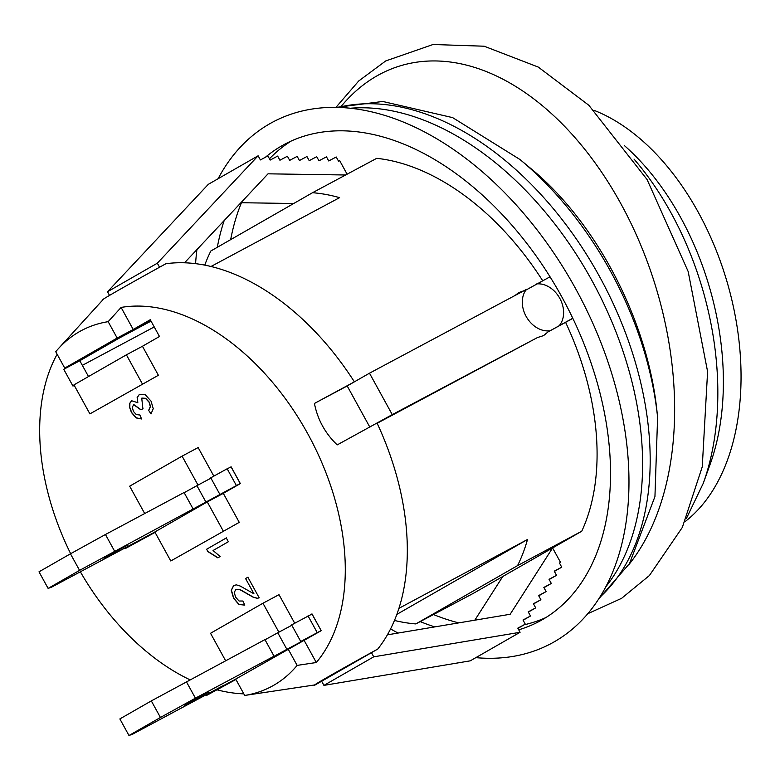 <?xml version="1.0" encoding="UTF-8"?>
<svg xmlns="http://www.w3.org/2000/svg" width="780" height="780" viewBox="0 0 780 780"><rect width="100%" height="100%" fill="white"/><g stroke="black" fill="none" stroke-linecap="round" stroke-linejoin="round"><path stroke-width="1.17" d="M235.774 679.204L206.417 695.526L235.921 679.477M312.049 614.006L291.632 624.907L300.739 641.482L304.541 639.912L286.894 649.34L277.777 632.765L265.024 639.775M321.155 630.581L311.981 614.045M321.087 630.62L300.739 641.482M291.827 625.267L277.777 632.765M286.894 649.34L272.191 657.316L274.053 656.194L264.947 639.62L151.32 700.898L119.867 718.926L128.973 735.501L132.502 734.233L223.889 685.24M274.053 656.194L195.419 698.168L186.313 681.603M195.419 698.168L160.436 717.473L151.32 700.898M160.436 717.473L128.973 735.501M223.977 685.396L235.726 679.126M208.445 692.094L184.762 705.325L208.445 692.094M57.135 354.266A208.065 132.912 -118.1 0 0 70.658 553.693M80.359 571.808A208.065 132.912 -118.1 0 0 189.823 679.721M217.016 689.812A208.065 132.912 -118.1 0 0 243.828 693.859M260.471 693.069A208.065 132.912 -118.1 0 0 262.09 692.845A208.065 132.912 -118.1 0 0 263.874 692.552L244.705 695.448L235.697 679.068L321.214 630.679L311.99 613.899L310.772 614.601M234.653 680.16L235.96 679.546M225.566 660.64L210.532 633.282L262.957 603.233L279.006 594.662L294.655 623.123M121.095 307.427L108.166 321.672L117.166 338.052L133.214 329.482L121.095 307.427A208.065 132.912 -118.1 0 1 307.827 433.885A208.065 132.912 -118.1 0 1 316.3 662.512L304.171 640.448M133.214 329.482L150.257 319.712L159.481 336.492L142.447 346.261L158.389 375.268L89.915 413.887L158.389 375.268M74.227 385.359L72.979 386.081L63.755 369.301L80.788 359.531L64.74 368.101L55.741 351.721A201.766 128.885 61.9 0 1 56.365 350.961A201.766 128.885 61.9 0 1 58.597 348.426A201.766 128.885 61.9 0 1 108.166 321.672M144.7 513.542L129.665 486.184L182.091 456.134L198.139 447.574L213.788 476.034M229.905 467.503L231.124 466.81L240.347 483.59L223.314 493.36L239.255 522.356L170.781 560.976L239.255 522.356M155.093 532.447L153.787 533.062M244.803 605.114L238.914 604.5L233.571 598.25L231.25 590.275L233.688 585.439L236.418 584.873L240.201 586.043L253.968 593.814L245.573 578.545L247.874 577.229L259.194 597.821L257.273 598.318L253.276 597.275L239.674 589.524L235.852 589.378L234.263 592.41L235.609 597.197L239.08 601.019L242.911 601.019L244.803 605.114M141.57 418.977L136.168 417.934L131.518 412.61L129.655 407.599L129.733 403.309L131.635 400.744L137.826 402.733L137.134 397.576L139.415 394.31L145.275 394.777L151.066 401.144L153.241 408.681L151.008 413.936L148.649 410.377L150.326 406.555L149.107 402.246L145.489 398.395L141.736 398.171L142.916 408.856L140.614 409.646L133.663 404.654L132.288 407.287L133.429 411.411L136.305 414.599L139.922 414.999L141.57 418.977M207.968 551.665L206.632 549.237L226.288 537.966L228.364 541.739L213.047 550.514L220.155 556.51L217.834 557.846L207.968 551.665L206.632 549.237M316.3 662.512L297.131 665.399L288.122 649.018M297.131 665.399A201.766 128.885 61.9 0 1 244.705 695.448M117.166 338.052L64.74 368.101M88.501 376.555L79.804 360.731L150.52 320.19M262.09 692.845L315.334 684.85C308.305 687.97 338.481 670.673 377.754 649.067A226.99 144.992 -118.1 0 0 398.931 608.332A226.99 144.992 -118.1 0 0 377.159 423.277L537.469 337.555L543.611 335.605L547.96 331.948L572.774 318.25M547.96 331.948L572.832 318.377M537.469 337.555L392.262 414.619L369.486 373.191L354.383 381.839A226.99 144.992 -118.1 0 0 211 266.487A226.99 144.992 -118.1 0 0 165.916 263.728C126.633 285.334 96.457 302.62 103.496 299.5M369.486 373.191L526.432 289.399A24.823 19.1 -119.8 0 0 526.11 316.368A24.823 19.1 -119.8 0 0 549.208 330.827M525.876 290.121L550.027 276.793M536.708 283.91A24.823 19.1 -119.8 0 1 559.806 298.369A24.823 19.1 -119.8 0 1 559.484 325.348M392.262 414.619L337.204 444.892C325.192 433.387 317.596 419.572 314.428 403.455L354.383 381.839L347.197 385.964L369.886 427.216M396.864 614.367L527.504 539.487L398.931 608.332M527.504 539.487A231.738 148.024 61.9 0 1 517.559 565.617L581.743 531.229A234.078 149.526 -118.1 0 0 565.666 322.481M559.475 563.062L560.557 562.438L552.591 547.94L581.743 531.229M394.465 620.461A231.738 148.024 61.9 0 0 415.837 623.922L473.626 593.2L552.591 547.94L510.169 614.26L387.387 634.842M109.531 295.396L107.523 291.749L157.326 263.201L258.122 155.795L260.393 159.939L267.881 155.941L270.163 160.085L277.641 156.088L279.923 160.232L287.41 156.234L289.682 160.378L297.17 156.38L299.452 160.524L306.93 156.526L309.212 160.67L316.7 156.673L318.971 160.816L326.459 156.819L328.731 160.963L336.219 156.975L338.5 161.119L339.602 160.524L347.11 174.184M542.675 280.722A234.078 149.526 -118.1 0 0 376.73 158.32L312.546 192.709A231.738 148.024 -118.1 0 1 339.583 197.652L211 266.487M315.334 684.85L377.754 649.067M312.546 192.709L210.834 251.004A231.738 148.024 -118.1 0 0 204.76 265.122M524.248 290.648L518.905 292.539L515.882 294.82M415.837 623.922L517.559 565.617M107.523 291.749L208.309 184.333L258.122 155.795M345.598 174.993L268.037 173.823L184.548 262.792M293.699 203.512L240.922 202.712M159.549 267.238L157.326 263.201M321.643 681.233L323.924 685.376L373.727 656.828L520.075 632.288L517.803 628.144L525.281 624.156L523.01 620.012L530.488 616.015L528.216 611.871L535.694 607.874L533.423 603.73L540.901 599.732L538.629 595.588L546.107 591.591L543.835 587.447L551.314 583.45L549.042 579.306L556.52 575.318L554.249 571.175L561.736 567.177L559.455 563.033L560.557 562.438M371.456 652.684L373.727 656.828M323.924 685.376L470.272 660.835L520.075 632.288M517.92 628.368L525.281 624.156M523.126 620.227L530.488 616.015M528.333 612.095L535.694 607.874M533.539 603.954L540.901 599.732M538.746 595.813L546.107 591.591M543.952 587.672L551.314 583.45M549.159 579.53L556.52 575.318M554.365 571.399L561.736 567.177M502.778 576.488L474.825 620.178M314.428 403.455L347.197 385.964M82.339 365.342L154.235 326.956M120.295 337.516L151.028 321.116M79.804 360.731L63.755 369.301M142.34 383.838L126.399 354.832L73.963 384.881L89.915 413.887M126.399 354.832L142.447 346.261M223.207 530.926L207.266 501.92L154.83 531.97L170.781 560.976M207.266 501.92L223.314 493.36M262.957 603.233L278.869 632.18M182.091 456.134L198.003 485.092M245.573 578.545L253.968 593.814M245.729 578.458L248.03 577.142M259.077 597.889L257.429 598.24L253.441 597.188L239.84 589.436L236.008 589.29M244.793 605.095L239.08 604.412L233.737 598.172L231.416 590.197L233.805 585.38M139.425 394.319L137.29 397.488L137.826 402.733M151.174 413.848L148.649 410.377M148.804 410.29L150.491 406.468L149.263 402.158L145.645 398.307L141.892 398.083M143.072 408.779L140.614 409.646M140.77 409.558L133.809 404.576M141.55 418.928L136.325 417.846L131.684 412.532L129.821 407.511L129.889 403.221L131.8 400.666M206.788 549.149L226.444 537.878M217.99 557.758L208.124 551.587M155.064 532.389L125.551 548.428L154.908 532.116M154.859 532.028L51.636 587.135L48.116 588.403L79.57 570.375L240.289 483.493M79.57 570.375L70.454 553.8L39 571.828L48.116 588.403M70.454 553.8L105.446 534.505L114.553 551.08M105.446 534.505L184.08 492.521L193.186 509.096M184.168 492.677L196.921 485.667L206.027 502.242M196.921 485.667L210.961 478.169M219.872 494.393L210.766 477.818L227.155 468.77L231.114 466.947L240.23 483.522M127.579 545.005L103.896 558.236L127.579 545.005M291.32 140.975A270.406 172.731 -118.1 0 0 269.451 158.788M241.449 202.722A270.406 172.731 -118.1 0 0 230.666 239.636M433.485 614.542A270.406 172.731 -118.1 0 0 458.747 622.879M524.17 624.79A270.406 172.731 -118.1 0 0 545.785 617.604M519.928 159.481L530.439 168.197C596.875 222.534 648.365 322.052 657.169 413.127L657.599 417.349A271.157 173.209 -118.1 0 0 519.928 159.481L452.634 117.624L382.736 101.468L336.365 107.386M605.826 586.774A281.327 179.702 -118.1 0 0 594.526 285.344A281.327 179.702 -118.1 0 0 350.347 108.244M475.829 657.647A295.552 188.789 -118.1 0 0 628.875 489.538A295.552 188.789 -118.1 0 0 443.966 143.189A295.552 188.789 -118.1 0 0 269.558 123.864A295.552 188.789 -118.1 0 0 218.107 178.727M196.911 249.61A295.552 188.789 -118.1 0 0 195.566 263.66M390.575 628.914A295.552 188.789 -118.1 0 0 398.063 633.058M518.719 629.821A270.406 172.731 -118.1 0 0 539.282 621.377A270.406 172.731 -118.1 0 0 564.301 301.48A270.406 172.731 -118.1 0 0 284.573 144.29A270.406 172.731 -118.1 0 0 281.668 145.899A270.406 172.731 -118.1 0 0 265.395 157.268M224.182 220.555A270.406 172.731 -118.1 0 0 217.308 247.299M420.206 621.601A270.406 172.731 -118.1 0 0 434.791 626.896M685.006 521.664A224.62 141.121 -106.3 0 0 732.995 304.97A224.62 141.121 -106.3 0 0 593.96 110.302M634.023 159.081A246.002 154.557 -106.3 0 1 703.267 483.308L710.083 464.422A224.62 141.121 -106.3 0 0 624.312 145.519M317.128 632.443L308.022 615.868M227.155 468.77L236.272 485.345M599.713 597.383A281.327 179.702 -118.1 0 0 602.101 281.297A281.327 179.702 -118.1 0 0 338.13 107.425M628.7 564.856A283.384 178.552 -107.5 0 0 625.979 213.301A283.384 178.552 -107.5 0 0 376.681 76.031A283.384 178.552 -107.5 0 0 341.543 105.953M206.417 695.526L206.095 694.941M58.597 348.426L103.262 299.403M125.229 547.852L125.551 548.428M657.599 417.349L654.947 496.558L629.48 563.628L598.767 598.865M587.759 613.724L621.582 598.338L649.399 575.542L682.334 527.407L702.254 466.84L707.596 371.602L688.175 271.547L647.078 179.527L588.832 105.261L538.278 67.08L484.165 46.215L433.066 44.499L385.71 60.947L358.702 80.993L335.946 107.377M703.267 483.308L686.39 518.505"/></g></svg>

